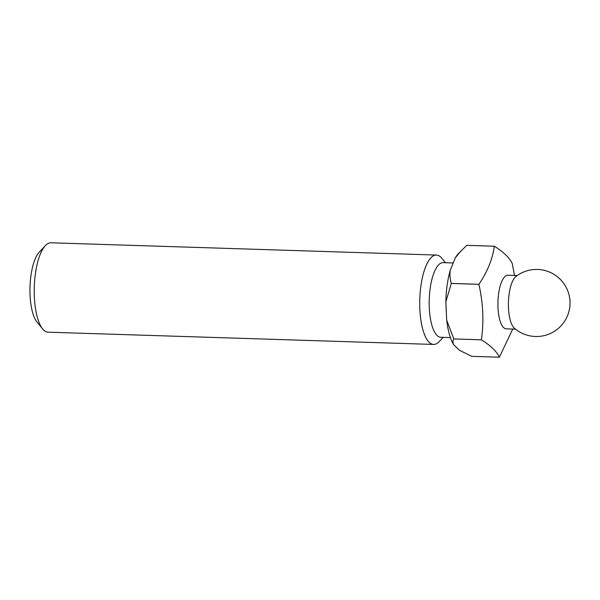 <?xml version="1.0" encoding="UTF-8"?>
<svg xmlns="http://www.w3.org/2000/svg" width="600" height="600" viewBox="0 0 600 600"><rect width="100%" height="100%" fill="white"/><g stroke="black" fill="none" stroke-linecap="round" stroke-linejoin="round"><path stroke-width="0.9" d="M436.447 255.053L50.948 242.79A44.715 15.247 91.8 0 0 47.543 243.795A44.715 15.247 91.8 0 0 45.322 245.663A44.715 15.247 91.8 0 0 34.282 287.002A44.715 15.247 91.8 0 0 42.675 328.965A44.715 15.247 91.8 0 0 48.105 332.183L433.605 344.438A44.715 15.247 -88.2 0 1 419.722 304.237A44.715 15.247 -88.2 0 1 433.043 256.05A44.715 15.247 -88.2 0 1 436.447 255.053A44.715 15.247 -88.2 0 1 441.877 258.27L445.537 262.725M508.485 308.017A26.828 9.15 -88.2 0 1 515.925 276.487A33.54 33.54 0 0 1 570 301.455A33.54 33.54 0 0 1 514.283 328.095A26.828 9.15 -88.2 0 1 508.485 308.017M515.528 329.153L506.235 328.853A26.828 9.15 -88.2 0 1 497.903 304.733A26.828 9.15 -88.2 0 1 505.897 275.82A26.828 9.15 -88.2 0 1 507.938 275.22L517.237 275.52M450.405 337.59L440.775 337.29A37.343 12.727 -88.2 0 1 429.18 303.72A37.343 12.727 -88.2 0 1 440.303 263.483A37.343 12.727 -88.2 0 1 443.145 262.65L453.225 262.965M443.16 337.365L439.23 341.572A44.715 15.247 -88.2 0 1 437.01 343.44A44.715 15.247 -88.2 0 1 433.605 344.438M512.752 329.062L499.365 357.202A56.79 19.365 -88.2 0 1 499.357 357.202A56.79 19.365 -88.2 0 1 499.357 357.21L471.787 356.332L459.487 350.325L453.533 344.55A50.085 17.078 -88.2 0 1 446.692 320.197L445.853 301.778A50.085 17.078 -88.2 0 1 450.173 270.51L455.287 257.865A50.085 17.078 -88.2 0 1 458.257 253.785L466.748 245.347L494.317 246.225A56.79 19.365 -88.2 0 1 494.325 246.218A56.79 19.365 -88.2 0 1 494.317 246.218L466.755 245.34A56.79 19.365 91.8 0 0 466.748 245.347M514.5 275.43L512.273 263.625A56.79 19.365 -88.2 0 0 512.265 263.603C509.715 257.918 503.737 252.12 494.325 246.218C492.6 259.028 487.463 271.718 478.89 284.303L451.32 283.425A56.79 19.365 91.8 0 0 451.32 283.455L478.882 284.332A56.79 19.365 -88.2 0 1 478.89 284.303M481.41 339.817A56.79 19.365 -88.2 0 1 481.403 339.803L453.832 338.925A56.79 19.365 91.8 0 0 453.84 338.94L481.41 339.817C490.822 345.728 496.8 351.517 499.357 357.21M478.882 284.332C483.15 302.88 483.99 321.368 481.403 339.803M451.32 283.425C450.03 279.315 449.647 275.01 450.173 270.51M445.853 301.778L451.32 283.455M455.287 257.865L460.62 251.265M453.533 344.55C452.715 342.562 452.82 340.695 453.84 338.94L446.692 320.197M42.675 328.965L37.043 322.11A37.56 12.81 -88.2 0 1 30 286.868A37.56 12.81 -88.2 0 1 39.27 252.135L45.322 245.663M446.31 311.843A37.343 12.727 -88.2 0 1 445.995 304.808"/></g></svg>
